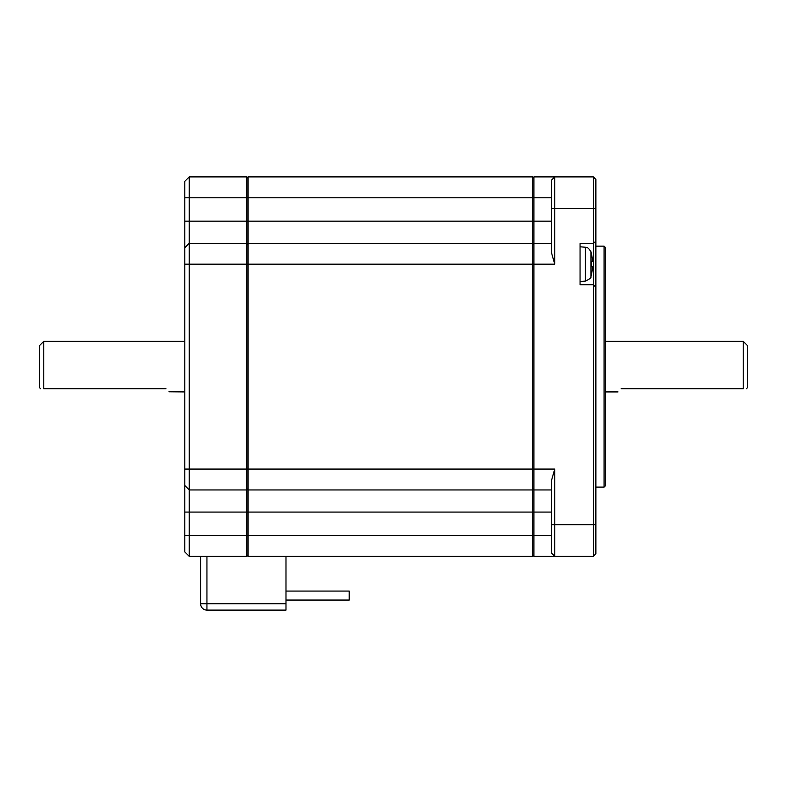 <?xml version="1.0" encoding="UTF-8"?>
<svg xmlns="http://www.w3.org/2000/svg" width="787" height="787" viewBox="0 0 787 787"><rect width="100%" height="100%" fill="white"/><g stroke="black" fill="none" stroke-linecap="round" stroke-linejoin="round"><path stroke-width="1.18" d="M590.939 251.781L590.939 276.562C591.608 277.526 589.768 279.031 585.42 281.097L585.42 247.246C585.981 247.816 587.318 245.819 590.939 251.781A44.269 44.269 0 0 1 591.303 253.109L591.303 253.394A44.2 44.2 0 0 1 592.227 258.166L592.227 261.638L591.303 261.638L591.303 266.704L592.227 266.704L591.303 266.704L592.227 266.704L592.227 270.177L592.424 267.718M592.227 261.638L591.303 261.638L592.227 261.638L592.227 258.166M590.939 276.562A44.269 44.269 0 0 0 591.303 275.243L591.303 274.948A44.2 44.2 0 0 0 592.227 270.177M551.598 524.722L551.598 480.119L554.766 469.072L554.766 524.722L593.339 524.722L593.339 284.727L580.058 284.727L580.058 243.616L593.339 243.616L593.339 208.516L554.766 208.516L554.766 264.176L551.598 253.129L551.598 180.066L554.766 176.898L593.339 176.898L593.339 208.516L595.867 208.516L595.867 553.812L593.339 556.35L554.766 556.35L551.598 553.182L551.598 524.722L554.766 524.722L554.766 556.35L533.891 556.35L532.632 555.081M595.867 287.255L593.339 284.727L593.339 243.616L595.867 241.088M551.598 243.301L533.891 243.301L533.891 489.947L551.598 489.947M595.867 524.722L593.339 524.722L593.339 556.35M532.632 244.57L533.891 243.301L533.891 176.898L554.766 176.898L554.766 208.516L551.598 208.516M593.339 176.898L595.867 179.426L595.867 208.516M551.598 535.475L533.891 535.475L533.891 489.947L532.632 488.678M551.598 197.773L532.632 197.773L532.632 176.898L248.043 176.898L248.043 197.773L532.632 197.773L532.632 221.167L248.043 221.167L248.043 197.773L246.784 197.773L246.784 221.167L248.043 221.167L248.043 264.176L532.632 264.176L532.632 221.167L551.598 221.167M554.766 264.176L532.632 264.176L532.632 469.072L248.043 469.072L248.043 489.947L532.632 489.947L532.632 469.072L554.766 469.072M551.598 512.081L532.632 512.081L532.632 489.947M248.043 244.57L246.784 243.301L246.784 535.475L248.043 535.475L248.043 512.081L532.632 512.081L532.632 535.475L248.043 535.475L248.043 556.35L532.632 556.35L532.632 535.475L533.891 535.475L533.891 556.35M40.619 388.758L39.35 387.489L39.35 345.749L43.777 341.322L43.777 388.758C39.655 388.758 39.655 388.758 43.777 388.758L165.831 388.758C170.73 392.762 170.73 392.762 165.831 388.758L165.959 388.758M189.234 243.301L184.807 247.728L189.234 243.301L189.234 221.167L246.784 221.167L246.784 243.301L189.234 243.301L189.234 264.176L248.043 264.176L248.043 469.072L189.234 469.072L189.234 512.081L184.807 512.081L184.807 535.475L189.234 535.475L189.234 556.35L246.784 556.35L248.043 555.081L246.784 556.35L246.784 535.475L189.234 535.475L189.234 512.081L248.043 512.081L248.043 489.947M532.632 243.301L248.043 243.301M533.891 176.898L532.632 178.167M200.616 556.35L200.616 603.777A6.326 6.326 0 0 0 206.942 610.102L285.986 610.102L285.986 556.35M184.807 391.916L168.989 391.769M604.091 246.144L604.091 487.094L605.36 485.835L605.36 247.413L604.091 246.144L595.867 246.144M621.169 388.758C616.27 392.762 616.27 392.762 621.169 388.758L743.223 388.758C747.345 388.758 747.345 388.758 743.223 388.758L743.223 341.322L747.65 345.749L747.65 387.489L746.381 388.758M246.784 176.898L248.043 178.167L246.784 176.898L246.784 197.773L189.234 197.773L189.234 176.898L246.784 176.898M189.234 176.898L184.807 181.325L184.807 485.52L189.234 489.947L246.784 489.947L248.043 488.678M285.986 591.067L349.231 591.067L349.231 600.048L285.986 600.048M184.807 221.167L189.234 221.167L189.234 197.773L184.807 197.773M184.807 469.072L189.234 469.072L189.234 264.176L184.807 264.176M184.807 535.475L184.807 551.923L189.234 556.35M184.807 512.081L184.807 485.52M285.986 603.777L206.942 603.777L206.942 556.35M200.616 603.777L206.942 603.777L206.942 610.102M585.42 247.246L580.058 246.784M605.36 391.916L618.002 391.916M43.777 341.322L184.807 341.322M605.36 341.322L743.223 341.322M595.867 487.094L604.091 487.094M585.42 281.097L580.058 281.559"/></g></svg>
